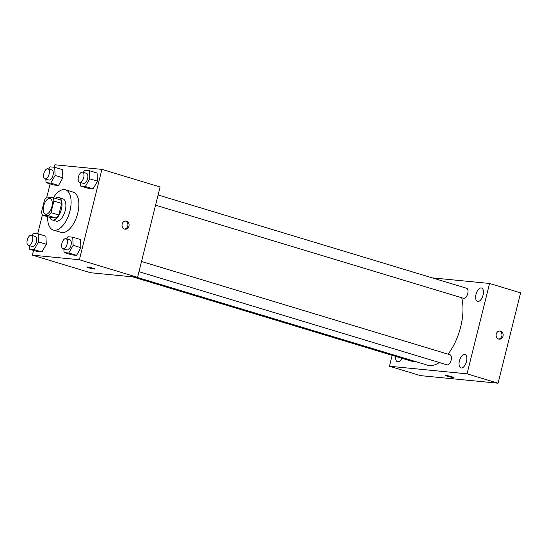 <?xml version="1.0" encoding="UTF-8"?>
<svg xmlns="http://www.w3.org/2000/svg" width="548" height="548" viewBox="0 0 548 548"><rect width="100%" height="100%" fill="white"/><g stroke="black" fill="none" stroke-linecap="round" stroke-linejoin="round"><path stroke-width="0.82" d="M51.855 206.802A8.179 4.076 106.8 0 1 45.374 214.227A8.179 4.076 106.8 0 1 43.84 205.219A8.179 4.076 106.8 0 1 50.108 198.575A8.179 4.076 106.8 0 1 51.855 206.802M53.012 197.657L46.977 197.068A11.104 5.535 106.8 0 0 44.484 200.143L41.593 211.74A11.104 5.535 106.8 0 0 42.47 215.145L48.505 215.734A11.104 5.535 106.8 0 0 50.998 212.658L53.889 201.068A11.104 5.535 106.8 0 0 53.012 197.657L60.766 200.006A11.104 5.535 106.8 0 1 61.643 203.411L53.889 201.068M42.47 215.145L50.231 217.488L56.259 218.077L48.505 215.734M61.643 203.411L58.759 215.001L50.998 212.658M58.759 215.001A11.104 5.535 106.8 0 1 56.259 218.077M49.669 217.316A11.686 5.823 -73.2 0 0 52.115 219.933A11.686 5.823 -73.2 0 0 52.683 220.043A11.686 5.823 -73.2 0 0 61.232 209.877A11.686 5.823 -73.2 0 0 58.883 197.561A11.686 5.823 -73.2 0 0 55.396 198.383M58.883 197.561L62.76 198.739A11.686 5.823 106.8 0 1 65.253 210.494A11.686 5.823 106.8 0 1 56.56 221.214A11.686 5.823 106.8 0 1 55.999 221.104L52.115 219.933M53.389 197.773A21.03 10.481 106.8 0 1 65.465 189.786A21.03 10.481 106.8 0 1 69.959 210.953A21.03 10.481 106.8 0 1 53.293 230.05A21.03 10.481 106.8 0 1 47.662 216.713M65.465 189.786L73.22 192.136A21.03 10.481 106.8 0 1 77.713 213.302A21.03 10.481 106.8 0 1 61.047 232.4L53.293 230.05M29.263 245.6L29.434 249.155L37.196 251.505L41.943 251.964L46.292 244.292L45.888 236.154L38.134 233.804L33.38 233.345L32.154 235.503M45.84 179.093L46.018 182.648L53.779 184.998L58.526 185.457L62.876 177.785L62.472 169.647L54.711 167.298L49.964 166.839L48.738 168.996M33.544 250.402L32.359 255.149L79.378 259.745L101.914 169.38L54.889 164.784L54.273 167.256M50.128 183.888L46.799 197.225M42.381 214.96L37.696 233.763M63.869 248.984L64.041 252.539L71.802 254.889L76.556 255.347L80.898 247.675L80.494 239.538L72.74 237.188L67.986 236.729L66.767 238.887M80.446 182.477L80.625 186.032L88.386 188.375L93.133 188.841L97.482 181.169L97.078 173.031L89.317 170.681L84.57 170.216L83.344 172.38M32.359 255.149L90.543 272.74L137.562 277.336L79.378 259.745M92.838 268.205A4.089 0.349 14 0 1 94.749 268.993A4.089 0.349 14 0 1 90.694 268.342A4.089 0.349 14 0 1 86.81 267.013A4.089 0.349 14 0 1 92.838 268.205M137.562 277.336L160.098 186.978L101.914 169.38M128.951 226.146A4.089 3.528 -84.4 0 1 125.156 229.187A4.089 3.528 -84.4 0 1 122.046 224.776A4.089 3.528 -84.4 0 1 125.958 221.05A4.089 3.528 -84.4 0 1 128.951 226.146M125.355 221.05A4.089 3.528 -84.4 0 1 127.766 226.029A4.089 3.528 -84.4 0 1 124.574 229.071M94.749 268.993A4.089 0.349 14 0 1 90.701 268.335A4.089 0.349 14 0 1 86.817 267.013M461.69 297.749A42.059 20.954 106.8 0 1 460.669 326.923A42.059 20.954 106.8 0 1 448.024 354.166M439.366 362.523A42.059 20.954 106.8 0 1 427.337 365.119L136.76 277.261M155.557 205.185L463.587 298.324A5.254 2.617 -73.2 0 0 467.608 294.05A5.254 2.617 -73.2 0 0 466.629 288.269L158.098 194.978M413.966 361.077A5.254 2.617 106.8 0 1 412.397 361.447L132.623 276.856M141.514 261.485L450.045 354.775A5.254 2.617 106.8 0 1 451.168 360.063A5.254 2.617 106.8 0 1 447.004 364.831L138.973 271.692M392.176 355.337L389.457 366.249L467.04 373.832L489.57 283.467L432.208 277.863M395.642 356.385A7.008 3.494 -73.2 0 0 397.451 361.721A7.008 3.494 -73.2 0 0 401.917 358.276M466.485 361.557A7.008 3.494 -73.2 0 0 464.992 354.501A7.008 3.494 -73.2 0 0 459.614 360.2A7.008 3.494 -73.2 0 0 460.93 367.927A7.008 3.494 -73.2 0 0 466.485 361.557M483.069 295.05A7.008 3.494 -73.2 0 0 481.569 287.995A7.008 3.494 -73.2 0 0 476.198 293.694A7.008 3.494 -73.2 0 0 477.514 301.421A7.008 3.494 -73.2 0 0 483.069 295.05M467.04 373.832L498.07 383.216L420.487 375.627L389.457 366.249M498.07 383.216L520.6 292.851L489.57 283.467M503.03 336.13A4.089 3.528 -84.4 0 1 499.242 339.171A4.089 3.528 -84.4 0 1 496.125 334.76A4.089 3.528 -84.4 0 1 500.036 331.033A4.089 3.528 -84.4 0 1 503.03 336.13M453.552 377.476A4.089 0.349 14 0 1 452.977 377.51A4.089 0.349 14 0 1 448.47 376.558A4.089 0.349 14 0 1 445.613 375.503A4.089 0.349 14 0 1 449.668 376.154A4.089 0.349 14 0 1 453.552 377.476A4.089 0.349 14 0 1 452.977 377.517A4.089 0.349 14 0 1 448.483 376.558A4.089 0.349 14 0 1 445.613 375.496M499.44 331.033A4.089 3.528 -84.4 0 1 501.845 336.013A4.089 3.528 -84.4 0 1 498.653 339.054M80.625 186.032L85.378 186.498L89.721 178.819L89.317 170.681M82.611 172.154L86.495 173.332A5.254 2.617 106.8 0 1 87.618 178.614A5.254 2.617 106.8 0 1 83.454 183.388L79.576 182.217A5.254 2.617 106.8 0 1 78.59 176.429A5.254 2.617 106.8 0 1 82.611 172.154A5.254 2.617 106.8 0 1 83.734 177.442A5.254 2.617 106.8 0 1 79.576 182.217M88.386 188.375L93.133 188.841L85.378 186.498M93.133 188.841L97.482 181.169L89.721 178.819M97.482 181.169L97.078 173.031M46.018 182.648L50.772 183.114L55.115 175.442L54.711 167.298M48.005 168.77L51.889 169.948A5.254 2.617 106.8 0 1 53.005 175.23A5.254 2.617 106.8 0 1 48.847 180.004L44.963 178.833A5.254 2.617 106.8 0 1 43.984 173.045A5.254 2.617 106.8 0 1 48.005 168.77A5.254 2.617 106.8 0 1 49.128 174.059A5.254 2.617 106.8 0 1 44.963 178.833M53.779 184.998L58.526 185.457L50.772 183.114M58.526 185.457L62.876 177.785L55.115 175.442M62.876 177.785L62.472 169.647M64.041 252.539L68.795 253.005L73.144 245.333L72.74 237.188M66.034 238.668L69.911 239.839A5.254 2.617 106.8 0 1 71.035 245.127A5.254 2.617 106.8 0 1 66.87 249.895L62.993 248.724A5.254 2.617 106.8 0 1 62.006 242.935A5.254 2.617 106.8 0 1 66.034 238.668A5.254 2.617 106.8 0 1 67.157 243.949A5.254 2.617 106.8 0 1 62.993 248.724M71.802 254.889L76.556 255.347L68.795 253.005M76.556 255.347L80.898 247.675L73.144 245.333M80.898 247.675L80.494 239.538M29.434 249.155L34.188 249.621L38.531 241.949L38.134 233.804M31.428 235.284L35.305 236.455A5.254 2.617 106.8 0 1 36.428 241.743A5.254 2.617 106.8 0 1 32.264 246.511L28.386 245.34A5.254 2.617 106.8 0 1 27.4 239.551A5.254 2.617 106.8 0 1 31.428 235.284A5.254 2.617 106.8 0 1 32.544 240.565A5.254 2.617 106.8 0 1 28.386 245.34M37.196 251.505L41.943 251.964L34.188 249.621M41.943 251.964L46.292 244.292L38.531 241.949M46.292 244.292L45.888 236.154"/></g></svg>
